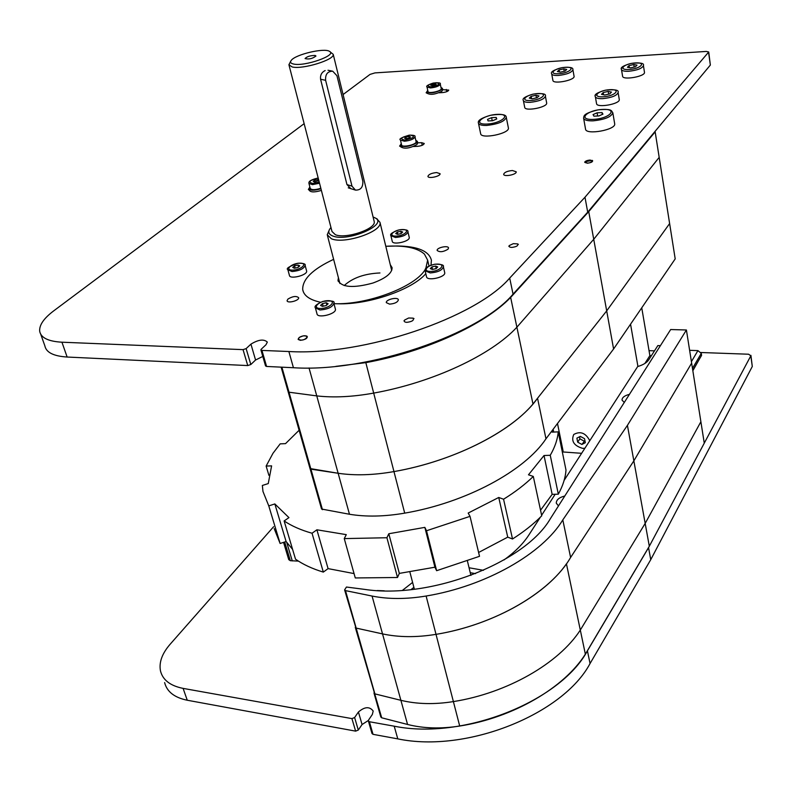 <?xml version="1.0" encoding="UTF-8"?>
<svg xmlns="http://www.w3.org/2000/svg" width="792" height="792" viewBox="0 0 792 792"><rect width="100%" height="100%" fill="white"/><g stroke="black" fill="none" stroke-linecap="round" stroke-linejoin="round"><path stroke-width="1.19" d="M590.099 160.053L592.683 160.895C590.297 163.172 587.644 163.657 584.734 162.35C585.13 161.123 586.912 160.36 590.099 160.053M305.138 335.709L307.405 336.828C304.702 340.144 301.623 340.936 298.168 339.184C298.802 337.194 301.128 336.036 305.138 335.709M447.985 249.223C443.302 252.024 439.689 252.43 437.154 250.44C436.461 247.639 448.371 245.075 448.529 247.995L447.985 249.223M389.555 304.128L386.318 302.643C385.555 299.475 398.168 296.584 398.366 299.881C397.624 302.297 394.683 303.712 389.555 304.128M287.912 299.089C292.753 296.198 296.337 295.743 298.653 297.723C299.386 300.633 287.239 303.732 287.08 300.673L287.912 299.089M425.809 273.676C412.167 289.753 368.478 304.9 337.986 303.772L333.957 303.683C367.448 305.118 415.978 286.565 425.284 269.31M425.829 268.359L427.64 260.152L424.423 254.093C417.325 247.777 404.455 245.173 385.803 246.282L397.416 245.995C417.691 246.282 429.026 251.024 431.412 260.231L430.997 265.162M302.702 289.565C303.752 295.634 309.692 299.871 320.512 302.257C309.692 299.871 303.752 295.634 302.702 289.565C302.405 279.22 312.711 269.141 333.63 259.35C312.711 269.141 302.405 279.22 302.702 289.565L303.296 291.763M512.404 170.518L516.206 171.795C516.938 174.557 503.781 177.19 503.672 174.299C504.375 172.29 507.286 171.032 512.404 170.518M436.639 172.547L440.055 173.695C440.758 176.319 428.036 179.081 427.937 176.329C428.69 174.339 431.59 173.082 436.639 172.547M309.306 190.219L308.365 189.506L308.9 188.526M417.701 142.827L421.641 142.679L424.255 143.491C423.651 144.956 421.384 145.916 417.433 146.362L413.483 146.51M402.138 146.926L399.594 146.134L400.307 145.085M427.175 93.327L426.126 92.753L426.848 91.823M442.688 89.674L448.737 90.1C448.203 91.318 446.143 92.139 442.579 92.585L438.946 92.783M246.134 348.599L243.045 349.638L247.748 365.567L250.816 364.528L246.134 348.599L250.935 344.144C258.38 339.58 263.845 338.887 267.33 342.085L265.993 344.728L261.231 349.213L260.895 349.886L261.944 350.42L288.872 351.519C363.736 355.984 475.745 317.79 509.702 278.071L584.991 197.218L708.721 51.995L706.296 51.431L374.953 72.904L370.052 74.389L343.075 94.555M262.796 356.44L255.568 360.013L250.816 364.528M247.748 365.567L67.132 357.034C53.569 356.172 46.154 352.44 44.857 345.837L40.748 334.283M708.721 51.995L710.355 65.063L587.704 212.177L513.058 294.149C479.407 334.402 368.062 372.666 293.426 367.726L266.587 366.458L261.944 350.42M260.924 349.985L265.538 365.914L266.587 366.458M304.138 123.661L53.638 310.919C43.738 318.414 39.095 325.215 39.699 331.323C40.937 337.808 48.352 341.431 61.934 342.203L243.045 349.638M587.704 212.177L584.991 197.218M354.618 717.532L351.925 718.611L355.628 731.135L358.301 730.056L354.618 717.532L358.42 712.018C364.647 706.652 369.567 706.316 373.2 711.038L372.329 714.473L368.577 720.027L368.349 720.898L369.379 721.74L394.208 726.185C463.241 740.312 560.31 701.286 587.417 650.846L648.559 547.648L750.816 355.836L748.618 354.222L700.217 352.49M368.369 720.463L362.073 724.522L358.301 730.056M355.628 731.135L187.258 700.237C174.478 697.613 166.934 691.733 164.627 682.595M750.915 355.341L752.291 366.478L650.737 559.687L590.06 663.518C563.171 714.265 466.597 753.291 397.782 738.877L373.032 734.332L369.379 721.74M368.389 721.047L371.993 733.491L373.032 734.332M654.469 350.856L649.044 350.668M273.616 526.71L170.062 644.332C162.053 653.588 158.865 662.458 160.479 670.933C162.756 680.001 170.3 685.813 183.1 688.387L351.925 718.611M650.737 559.687L648.559 547.648M390.278 264.667L392.109 267.696C392.08 273.23 385.674 278.348 372.893 283.041C353.41 288.347 341.778 287.476 338.006 280.427L338.402 277.695M483.476 570.319L469.062 567.765M412.602 582.407L402.475 590.347M475.517 573.646L470.26 572.705M413.889 587.337L411.008 589.604M299.119 430.254L285.536 443.629L280.17 443.867L272.973 453.301L266.132 466.072L271.607 465.864L268.26 483.575L262.35 485.466L262.974 491.476L268.775 505.89L274.844 503.94L286.1 541.53L292.614 549.42M552.252 430.472L552.153 432.125L558.231 431.868C557.588 439.402 554.925 447.203 550.252 455.281L544.025 455.519L528.482 474.794L533.303 476.438C525.096 484.437 515.176 492.03 503.563 499.227L498.742 497.475L468.181 513.058L470.032 516.354L426.522 530.749L424.849 527.373L388.803 533.749L386.922 537.738L344.253 538.6L346.282 534.64L316.899 529.798L312.038 533.234C301 530.125 291.694 526.037 284.12 520.948L288.951 517.621L274.844 503.94M557.499 423.492L563.072 450.915L562.162 451.212M558.231 431.868L566.003 470.092C565.429 477.863 562.874 485.892 558.32 494.178L550.252 455.281M533.303 476.438L541.738 515.81C533.689 523.977 523.948 531.699 512.523 538.996L503.563 499.227M470.032 516.354L479.516 556.311L436.62 570.695L426.522 530.749M386.922 537.738L397.505 577.497L355.281 577.952L344.253 538.6M284.12 520.948L295.515 559.172C303.088 564.478 312.355 568.795 323.324 572.101L328.086 568.616L354.064 573.586M312.038 533.234L323.324 572.101M268.775 505.89L280.12 543.49L274.18 528.571M266.132 466.072L268.904 475.349M544.025 455.519L552.153 494.357L558.32 494.178M552.153 494.357L540.54 510.226M498.742 497.475L507.741 537.144L512.523 538.996M507.741 537.144L478.606 552.479M424.849 527.373L434.927 567.201L436.62 570.695M434.927 567.201L399.326 573.398L397.505 577.497M280.12 543.49L286.1 541.53M316.899 529.798L328.086 568.616M388.803 533.749L399.326 573.398M315.127 55.46L315.968 56.014C312.503 58.687 308.87 59.539 305.068 58.568C306.92 56.559 310.266 55.519 315.127 55.46M350.777 188.625L346.955 184.566L320.572 79.23C320.117 75.181 321.641 72.28 325.156 70.537M293.505 64.013C290.595 63.36 289.852 62.132 291.288 60.331C295.525 54.43 324.304 47.669 329.462 51.351C337.738 55.084 304.603 66.835 293.505 64.013M290.704 61.251L288.912 64.736L292.159 66.944C302.623 69.696 334.976 59.697 333.214 54.321L329.462 51.351M289.03 65.191L331.997 231.502L335.372 234.709C345.837 239.283 376.408 228.868 374.21 221.562L374.072 221.017M373.091 217.018L374.893 217.79C389.218 224.334 347.797 242.401 332.699 235.966C328.502 234.254 327.71 231.7 330.323 228.274L330.977 227.542M329.512 229.452L327.235 234.759L331.422 238.778C344.451 244.56 382.774 231.492 379.972 222.344L376.764 218.75M444.668 272.448L444.718 272.666C445.886 277.319 426.74 281.477 426.492 276.626L425.175 270.983M437.728 266.934L436.105 268.627L432.382 269.458L430.294 268.587L431.937 266.884L435.64 266.062L437.728 266.934M436.204 268.528L435.64 266.062M432.521 269.428L431.937 266.884M409.197 237.214L409.246 237.412C410.296 241.461 392.426 245.49 392.238 241.243L390.951 235.887M402.663 232.036L401.079 233.571L397.604 234.343L395.723 233.59L397.307 232.066L400.782 231.294L402.663 232.036M401.277 233.383L400.782 231.294M397.841 234.284L397.307 232.066M306.553 270.735L306.633 271.012C307.712 275.18 289.625 279.744 289.417 275.349L287.961 270.042M299.772 265.855L297.97 267.468L294.436 268.25L292.733 267.419L294.545 265.805L298.059 265.023L299.772 265.855M298.574 266.924L298.059 265.023M295.159 268.092L294.545 265.805M335.333 308.89L335.422 309.217C336.63 314.008 317.245 318.8 316.978 313.771L315.483 308.197M328.126 303.722L326.255 305.524L322.473 306.365L320.582 305.395L322.473 303.593L326.235 302.762L328.126 303.722M326.819 304.979L326.235 302.762M323.166 306.217L322.473 303.593M643.411 65.538L644.47 72.28C645.648 76.418 622.631 80.517 622.581 76.181L621.472 69.458C621.918 70.844 624.363 71.448 628.838 71.26C637.481 70.26 642.332 68.359 643.411 65.538C644.45 63.172 640.352 62.469 631.085 63.429C623.264 65.617 620.057 67.627 621.472 69.458M637.006 65.122L635.432 66.785L630.63 67.864L627.432 67.27L629.026 65.607L633.798 64.538L637.006 65.122M634.204 67.063L633.798 64.538M629.353 67.627L629.026 65.607M618.106 92.496C619.166 89.991 614.899 89.229 605.306 90.209C597.178 92.555 593.851 94.703 595.346 96.644C595.792 98.129 598.287 98.792 602.821 98.644C611.869 97.644 616.968 95.594 618.106 92.496L619.265 99.465C620.522 103.98 596.633 108.296 596.544 103.594L595.356 96.703M611.464 92.1L609.751 93.911L604.761 95.03L601.504 94.347L603.227 92.535L608.197 91.426L611.464 92.1M608.662 94.159L608.197 91.426M603.613 94.793L603.227 92.535M574.061 76.24L574.071 76.299C575.21 80.259 552.945 84.536 552.895 80.368L551.697 73.884M566.716 69.449L565.003 71.092L560.33 72.141L557.39 71.557L559.122 69.924L563.775 68.874L566.716 69.449M564.201 71.27L563.775 68.874M559.489 71.973L559.122 69.924M546.648 102.881L546.658 102.96C547.876 107.257 524.769 111.791 524.69 107.276L523.393 100.604M538.976 95.941L537.115 97.713L532.254 98.802L529.274 98.119L531.145 96.357L535.986 95.268L538.976 95.941M536.471 97.852L535.986 95.268M531.581 98.654L531.145 96.357M692.792 370.408L701.593 355.37L701.286 353.38L697.93 350.618L689.624 350.321M692.842 370.735L698.772 360.202M691.406 361.627L697.93 350.618M692.475 368.389L701.286 353.38M629.442 394.357C624.532 395.604 622.057 397.515 622.017 400.079L624.274 402.475M564.785 496C559.132 497.475 556.301 499.861 556.281 503.158L558.489 505.9M550.351 518.701L670.666 329.541L686.417 329.987L627.422 425.363L562.805 519.899C542.718 553.499 485.961 586.169 426.116 596.02C406.405 599.297 388.387 599.306 372.072 596.049L345.5 590.624L344.599 589.901L346.45 587.03L364.686 589.397C430.789 599.514 525.175 562.518 550.351 518.701M384.259 590.812L377.18 590.545M660.399 345.668L657.845 345.589L648.678 359.924C646.737 362.746 643.064 364.963 637.669 366.557L564.122 480.397M555.172 494.267L541.619 515.245M540.372 517.176L528.908 534.917C523.205 543.728 514.919 552.054 504.049 559.924M374.042 693.218L380.813 716.998L381.704 717.799L407.563 724.462C423.423 728.482 440.807 728.996 459.707 726.036C513.364 717.651 564.32 687.654 585.357 654.162L649.311 546.242L704.266 443.154L691.644 363.132L633.847 460.865L570.606 557.469L562.805 519.899M649.311 546.242L627.422 425.363M374.22 692.238L374.002 693.089L374.893 693.881L400.891 700.316C416.839 704.197 434.343 704.623 453.39 701.593L436.016 634.352C416.543 637.53 398.713 637.382 382.526 633.897C398.713 637.382 416.543 637.53 436.016 634.352C495.139 624.789 550.984 591.802 570.606 557.469L633.847 460.865L691.644 363.132L686.417 329.987M585.357 654.162L580.308 630.066C558.974 663.191 507.484 693.049 453.39 701.593C434.343 704.623 416.839 704.197 400.891 700.316L374.893 693.881L356.172 628.096L355.271 627.343L356.172 628.096L382.526 633.897L356.172 628.096L345.5 590.624M537.55 398.237C515.879 429.284 456.172 460.786 393.97 471.587C452.143 461.429 508.682 433.194 532.976 404.019L606.692 310.89L588.723 211.632L655.162 131.868L659.182 157.37L593.733 239.293L659.182 157.37L669.626 223.562L606.692 310.89L613.592 348.985L675.2 258.895L669.626 223.562L606.692 310.89L537.55 398.237L545.975 438.808C524.839 470.745 466.122 502.663 404.702 513.137C384.476 516.622 366.062 516.998 349.47 514.255L321.562 509.038L310.058 468.646M613.592 348.985L545.975 438.808M288.278 392.218L310.018 468.537L338.144 473.269C354.875 475.735 373.478 475.18 393.97 471.587C373.478 475.18 354.875 475.735 338.144 473.269L310.919 469.161L310.018 468.537L310.315 467.795M400.346 145.332L400.693 146.817C404.356 149.144 409.751 148.411 416.859 144.619L417.721 142.897M401.277 143.54L400.316 145.193C403.979 147.51 409.375 146.777 416.483 142.996L417.384 141.402L415.76 140.204M416.077 141.57L416.097 141.679C416.909 144.599 401.673 147.995 401.593 144.906L400.485 140.144M410.494 136.927L409.157 138.075L406.197 138.739L404.573 138.254L405.92 137.105L408.87 136.442L410.494 136.927M409.236 138.006L408.87 136.442M406.286 138.719L405.92 137.105M641.748 307.811L649.886 355.628L651.39 355.687M615.394 401.039L616.523 399.287M637.936 366.478L630.551 324.175M644.876 363.459L649.886 355.628M562.31 451.915L581.625 453.311M584.536 438.659L585.328 442.698L581.892 444.451L577.685 442.174L576.893 438.144L580.308 436.382L584.536 438.659M581.892 444.451L584.912 440.59M579.635 436.729L579.883 438.827L577.685 442.174M579.883 438.827L584.08 441.094M298.426 561.112L290.317 560.696L288.733 559.617L283.556 542.371M308.969 188.912L309.345 190.377C310.731 192.387 314.741 192.397 321.384 190.407M309.86 186.932L308.91 188.704C310.286 190.704 314.305 190.714 320.948 188.734M320.829 188.268C315.038 190.08 311.513 190.12 310.236 188.377L308.979 183.536M318.81 180.437L314.622 181.952L313.177 181.348L314.8 180.081L318.622 179.734M318.245 180.873L317.879 179.418M315.256 181.823L314.8 180.081M426.848 91.852L427.165 93.258C430.442 95.139 435.343 94.466 441.867 91.248L442.718 89.793M427.749 90.357L426.829 91.763C430.106 93.634 435.016 92.961 441.54 89.744L442.411 88.377L440.976 87.407M441.223 88.555L441.243 88.625C441.946 91.05 428.036 94.07 427.997 91.506L427.017 87.07M436.164 84.209L434.917 85.18L430.769 85.378L434.719 83.823L436.164 84.209M435.006 85.11L434.719 83.823M432.313 85.744L432.026 84.407M598.901 115.949L593.941 116.167L593.05 114.593L597.099 112.801L602.049 112.573L602.959 114.147L598.901 115.949M602.049 112.573L602.365 114.414M597.099 112.801L597.653 115.998M614.661 123.72L614.681 123.78C616.334 129.839 585.674 135.382 585.536 129.076L583.605 118.196M492.673 120.711L488.07 120.919L487.545 119.384L491.604 117.652L496.198 117.444L496.742 118.968L492.673 120.711M496.198 117.444L496.525 119.067M491.604 117.652L492.228 120.731M508.365 127.799L508.395 127.948C509.969 133.581 480.754 139.54 480.635 133.62L478.467 123.225M351.985 186.15L325.621 80.319C325.215 74.299 327.591 71.26 332.739 71.211L336.937 75.725L362.845 181.239C363.102 187.298 360.637 190.258 355.45 190.1L351.985 186.15L346.955 184.566M300.376 340.332L298.178 339.471L299.277 337.412L303.217 335.838L306.801 336.016C307.949 338.144 305.811 339.59 300.376 340.332M406.811 322.354C404.445 322.156 403.712 321.384 404.623 320.037L408.662 317.998L413.038 318.137C414.285 320.245 412.216 321.651 406.811 322.354M511.82 247.411C509.464 247.292 508.672 246.639 509.444 245.47L513.315 243.669L517.483 243.877C518.522 245.619 516.632 246.797 511.82 247.411M587.288 163.211L584.902 161.756L592.357 160.4C593.109 161.736 591.426 162.677 587.288 163.211M645.173 523.423L700.89 421.72L645.173 523.423L580.308 630.066L645.173 523.423M459.707 726.036L453.39 701.593C507.484 693.049 558.974 663.191 580.308 630.066L566.438 563.835C544.252 595.901 491.307 625.353 436.016 634.352L426.116 596.02M532.976 404.019L516.889 327.195L593.733 239.293L516.889 327.195C491.555 354.816 433.244 382.368 373.695 393.099C352.717 396.891 333.739 397.832 316.76 395.901L288.248 392.109L316.76 395.901C333.739 397.832 352.717 396.891 373.695 393.099C433.244 382.368 491.555 354.816 516.889 327.195L510.652 297.416L588.723 211.632M655.162 131.868L654.638 131.888M335.907 366.359L365.825 362.647C425.908 351.678 484.902 324.413 510.652 297.416M288.565 391.416L288.248 392.109L281.14 367.151M381.704 717.799L355.311 627.472M355.509 626.522L344.639 590.03M421.641 142.679L422.225 145.273M446.292 89.466L446.767 91.654M250.935 344.144L255.568 360.013M293.426 367.726L288.872 351.519M509.702 278.071L513.058 294.149M67.132 357.034L61.934 342.203M710.355 65.063L708.583 52.341M358.42 712.018L362.073 724.522M397.782 738.877L394.208 726.185M587.417 650.846L590.06 663.518M187.258 700.237L183.1 688.387M752.291 366.478L750.816 355.836M379.962 272.963C364.617 273.636 352.697 277.834 344.203 285.556M444.718 272.666L443.372 266.775C444.203 264.974 441.332 264.122 434.758 264.221C423.492 267.34 425.492 269.567 425.126 270.745L430.224 272.933C437.917 272.29 442.292 270.23 443.372 266.775L443.322 266.558M430.472 271.448C421.225 271.379 428.432 263.983 437.53 264.092C446.777 264.102 439.708 271.567 430.472 271.448M409.246 237.412L407.93 231.838C408.405 229.997 405.504 229.324 399.237 229.828C392.396 232.224 389.615 234.175 390.901 235.679L395.495 237.501C402.712 236.818 406.86 234.937 407.93 231.838L407.89 231.65M395.733 236.125C387.209 236.174 394.218 229.531 402.613 229.531C411.157 229.433 404.267 236.115 395.733 236.125M306.633 271.012L305.128 265.419C305.801 263.904 303.425 263.172 298 263.221C289.11 266.409 285.734 268.587 287.882 269.755L292.05 271.547C299.534 270.834 303.89 268.785 305.128 265.419L305.059 265.142M292.317 270.141C283.991 270.072 291.951 263.053 300.148 263.162C308.504 263.162 300.643 270.24 292.317 270.141M335.422 309.217L333.858 303.287C335.244 301.069 331.531 300.455 322.71 301.455C316.444 304.286 313.998 306.415 315.384 307.85L319.988 309.999C327.977 309.316 332.6 307.078 333.858 303.287L333.769 302.97M320.265 308.484C311.246 308.276 319.532 300.435 328.413 300.673C337.442 300.802 329.284 308.722 320.265 308.484M622.621 67.637L622.076 68.112M629.076 69.498C617.473 70.211 623.908 63.588 635.332 62.924C646.916 62.152 640.698 68.815 629.076 69.498M596.534 94.654L596.029 95.109M603.068 96.812C591.099 97.436 598.079 90.258 609.86 89.674C621.819 88.971 615.077 96.208 603.068 96.812M558.38 75.468C566.923 74.448 571.765 72.537 572.903 69.726C573.388 67.528 569.814 66.835 562.172 67.627C553.806 69.884 550.301 71.943 551.687 73.814C552.073 75.091 554.301 75.636 558.38 75.468M558.637 73.745C547.589 74.428 554.558 67.924 565.438 67.29C576.477 66.548 569.705 73.102 558.637 73.745M546.658 102.96L545.391 96.178C546.371 93.733 542.243 93.06 533.006 94.149C525.146 96.515 521.938 98.634 523.373 100.515C523.769 101.871 526.027 102.475 530.155 102.336C539.095 101.317 544.173 99.257 545.391 96.178L545.381 96.109M530.422 100.544C519.037 101.138 526.591 94.109 537.788 93.555C549.163 92.882 541.837 99.98 530.422 100.544M407.563 724.462L372.072 596.049M281.893 367.181L322.463 509.692M309.038 367.973L349.47 514.255M365.825 362.647L404.702 513.137M416.097 141.679L414.988 136.798C415.602 135.62 413.662 135.076 409.167 135.175C401.495 137.511 398.594 139.125 400.465 140.026L404.425 141.233C410.523 140.53 414.048 139.055 414.988 136.798L414.968 136.689M404.623 140.085C399.317 138.709 401.257 137.056 410.434 135.115C415.78 136.471 413.85 138.125 404.623 140.085M584.892 448.252L582.664 448.371C573.923 445.757 570.953 441.124 573.745 434.481C580.348 430.848 585.694 432.917 589.773 440.698M286.763 542.52L292.278 560.934M284.714 541.985L290.317 560.696M318.176 178.012C308.326 180.259 308.811 182.427 308.93 183.368L312.464 184.645L319.522 183.229M319.226 182.081L312.721 183.437C307.751 182.101 309.573 180.309 318.196 178.061M441.243 88.625L440.263 84.11C441.055 82.823 438.709 82.477 433.214 83.071C427.898 84.813 425.829 86.12 427.007 86.991L430.541 87.942C436.115 87.288 439.362 86.011 440.263 84.11L440.243 84.041M430.739 86.902C425.987 85.803 427.799 84.407 436.174 82.695C440.966 83.774 439.154 85.18 430.739 86.902M612.82 112.771C611.355 116.909 604.781 119.602 593.099 120.839C587.337 120.978 584.169 120.067 583.595 118.107C584.12 116.028 582.585 113.632 598.277 109.821C612.77 108.553 611.127 110.811 612.82 112.771L614.681 123.78M593.297 119.394C577.111 120.107 586.753 110.088 602.623 109.425C618.79 108.563 609.583 118.691 593.297 119.394M506.256 117.226L506.276 117.355C504.662 121.463 498.118 124.156 486.664 125.443C481.655 125.581 478.913 124.78 478.437 123.067C477.418 120.562 481.397 117.988 490.377 115.325C501.039 113.711 506.335 114.394 506.276 117.355L508.395 127.948M486.882 124.047C471.864 124.71 482.595 114.998 497.317 114.375C512.335 113.583 501.98 123.404 486.882 124.047M325.621 80.319L320.572 79.23M338.233 281.299L338.006 280.427M427.64 260.152L428.997 266.003M553.143 429.294L553.707 432.056M328.007 70.24L332.501 71.161M470.913 575.428L467.458 561.152M414.374 589.218L409.9 572.081M333.214 54.321L374.21 221.562M374.893 217.79L377.249 218.998M327.442 235.541L339.907 283.506M379.972 222.344L391.693 270.488M572.903 69.726L574.071 76.299M417.384 141.402L417.75 143.025M442.411 88.377L442.738 89.882M355.45 190.1L348.252 187.823M404.474 320.225L403.989 320.849M413.038 318.137L414.008 318.592M509.355 245.579L508.82 246.253M517.483 243.877L518.384 244.362"/></g></svg>
